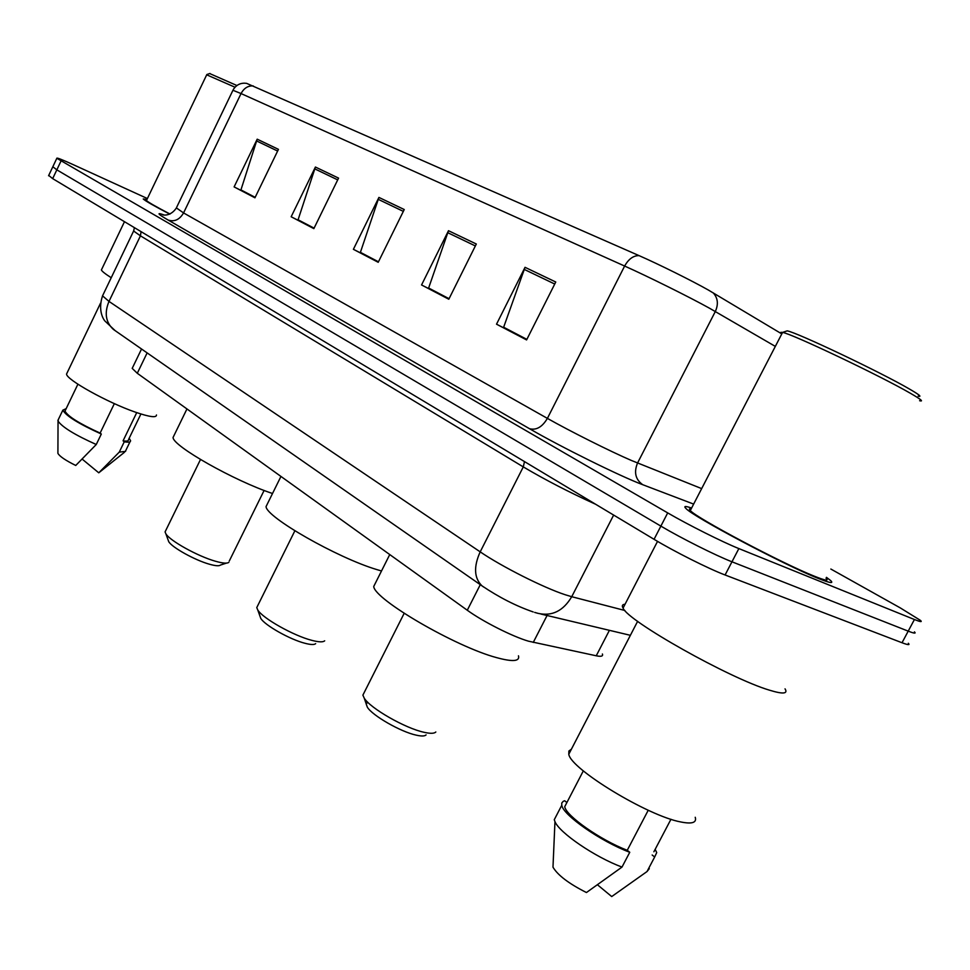 <?xml version="1.0" encoding="UTF-8"?>
<svg xmlns="http://www.w3.org/2000/svg" width="970" height="970" viewBox="0 0 970 970"><rect width="100%" height="100%" fill="white"/><g stroke="black" fill="none" stroke-linecap="round" stroke-linejoin="round"><path stroke-width="1.45" d="M602.382 653.998C603.255 656.205 601.218 656.811 596.247 655.793L528.444 641.17C512.463 636.538 482.672 621.467 467.285 610.239L137.291 373.28L132.199 368.37L132.648 367.436M48.718 175.437L52.671 178.625L654.059 539.308C674.114 551.433 708.84 568.881 725.087 574.98L902.027 642.746C908.09 645.038 910.187 645.22 908.32 643.268M147.391 198.547L73.562 164.803C62.092 159.589 56.515 157.419 56.83 158.292L667.699 512.9C687.948 524.709 722.747 542.169 738.861 548.583L914.419 619.515L908.211 631.143C914.249 633.495 916.323 633.725 914.419 631.858C916.323 633.725 914.249 633.495 908.211 631.143L731.974 561.8L908.211 631.143L902.027 642.746M667.699 512.9L660.873 526.116C681.025 538.083 715.787 555.531 731.974 561.8C715.787 555.531 681.025 538.083 660.873 526.116L56.83 169.847L660.873 526.116L654.059 539.308M52.841 166.743L56.83 169.847L52.841 166.743M818.292 578.411C829.92 583.079 834.03 583.77 830.599 580.521L826.464 577.344L830.599 580.521C834.03 583.77 829.92 583.079 818.292 578.411C783.893 564.855 692.083 516.137 685.826 508.341C692.083 516.137 783.893 564.855 818.292 578.411M253.303 85.954C248.114 85.554 244.028 88.088 241.045 93.556L232.945 90.271L233.758 88.828C236.935 84.451 241.215 82.62 246.61 83.347L639.048 255.619C658.46 264.107 692.337 280.924 708.391 290.054L781.747 333.886M255.171 197.346L240.936 189.902L257.195 139.183L234.109 186.907L254.94 197.807L278.451 149.356L257.195 139.183M255.061 197.553L234.109 186.907M314.086 228.144L298.081 219.778L315.408 167.034L291.158 216.759L313.856 228.629L338.566 178.116L315.408 167.034M313.989 228.362L291.158 216.759M526.868 339.367L503.648 327.229L525.037 267.32L496.519 324.186L526.589 339.924L555.761 282.015L525.037 267.32M526.746 339.621L496.519 324.186M449.074 298.699L428.631 288.017L448.492 230.702L421.55 284.962L448.807 299.233L476.318 244.016L448.492 230.702M448.952 298.942L421.55 284.962M378.458 261.791L360.404 252.345L378.918 197.419L353.395 249.314L378.215 262.3L404.247 209.532L378.918 197.419M378.349 262.021L353.395 249.314M691.598 508.062C685.39 505.916 683.474 506 685.826 508.341C683.474 506 685.39 505.916 691.598 508.062M146.906 199.553L143.245 198.971C145.112 200.826 153.963 205.87 169.811 214.127C153.963 205.87 145.112 200.826 143.245 198.971L146.906 199.553M914.419 619.515C920.421 621.928 922.458 622.231 920.506 620.424L900.233 607.875L830.841 569.038M785.712 331.352L787.167 330.867C796.321 332.164 880.772 372.237 909.496 389.055C919.281 394.717 922.155 397.094 918.141 396.172M781.893 333.595L780.838 332.334L782.572 332.407C791.932 333.789 880.518 375.887 910.612 393.408C920.845 399.313 923.84 401.762 919.621 400.731M691.137 508.947L689.379 509.056L690.301 510.547C696.266 517.907 782.111 563.461 814.388 576.204C825.337 580.593 829.217 581.26 826.016 578.217M625.056 604.249C622.328 604.419 621.661 605.692 623.067 608.093C627.663 620.921 729.452 678.394 769.562 690.203C782.996 694.314 788.161 693.865 785.033 688.845M571.415 749.192L568.881 751.022L568.796 754.236C570.469 768.822 647.705 815.94 680.867 821.978C692.083 824.221 696.872 822.657 695.235 817.273M670.961 819.262L653.877 851.781M597.653 884.943L611.718 896.559L647.014 871.557L649.294 868.671M652.167 855.019L654.677 856.983L656.714 852.594L655.162 849.32M654.677 856.983L647.014 871.557M566.819 802.651L564.734 806.688C565.922 815.77 600.26 839.947 627.25 850.302L648.239 810.241M553.797 848.483L552.985 867.168C557.714 875.195 568.856 883.646 586.438 892.533L622 867.083L629.76 852.278L627.25 850.302M556.586 815.249L554.27 819.711L554.961 821.638C559.363 832.757 594.974 857.104 622 867.083M566.892 802.529L564.661 800.759L563.279 801.281L561.751 803.051L561.775 805.258C563 815.067 600.866 841.523 629.76 852.278M259.899 615.962L260.76 618.375C264.762 625.298 290.127 639.594 305.113 643.316C310.8 644.795 314.316 644.892 315.674 643.644M257.753 605.583L256.759 607.596L257.765 609.972C262.603 618.29 293.68 635.786 311.916 640.37C318.827 642.164 323.095 642.31 324.683 640.806M267.514 503.636L266.059 506.582C266.095 517.058 337.148 557.75 376.736 569.56L381.501 570.978M367.691 702.195L366.187 704.014L367.327 707.166C372.274 715.557 400.78 731.913 416.288 735.163C421.501 736.339 424.763 736.242 426.072 734.896M364.259 692.422L362.889 695.126L364.235 698.145C370.188 708.245 405.133 728.264 424.011 732.277C430.34 733.708 434.281 733.611 435.821 731.986M375.717 582.497L373.729 586.474C374.371 599.363 455.512 646.747 496.579 657.624C512.706 662.025 519.993 661.419 518.465 655.793M168.089 539.878L168.744 541.684C172.054 547.48 194.909 560.175 209.326 564.188C215.388 565.91 219.099 566.201 220.457 565.061L226.422 563.109M165.821 530.396L165.07 531.912L165.858 533.791C169.835 540.763 197.819 556.295 215.388 561.218C222.748 563.327 227.247 563.691 228.859 562.309M174.139 435.251L173.06 437.47C172.745 445.982 234.255 480.829 272.521 493.5M209.702 73.562L236.898 85.518M206.695 74.811L235.007 87.215M146.64 200.123L146.446 200.523C148.107 202.184 155.964 206.683 170.017 214.03M101.838 269.017L101.389 269.963C102.02 271.358 105.293 273.952 111.235 277.723M67.148 372.771L66.554 374.02C65.996 379.476 107.658 402.647 135.315 412.129C149.525 417.003 156.582 417.961 156.473 414.978M136.721 412.626L123.069 440.829C126.803 441.423 128.598 441.035 128.476 439.677L140.917 413.996M82.256 459.174L98.77 472.814L124.463 452.275M123.069 440.829L124.269 441.774L119.261 452.129L125.579 451.365M119.261 452.129L98.77 472.814M124.269 441.774C128.61 442.538 130.707 442.162 130.574 440.635L129.155 438.258M65.463 410.08L64.99 411.086C67.694 416.288 79.407 423.623 100.116 433.093L114.351 403.629M57.909 452.432L57.909 453.342C59.558 456.349 65.511 460.386 75.745 465.467L96.26 444.502L101.316 434.039L100.116 433.093M58.418 419.367L58.042 421.077C62.238 427.164 74.981 434.972 96.26 444.502M66.154 408.649L62.856 410.14C65.911 415.851 78.728 423.817 101.316 434.039M547.068 615.501L533.257 642.431M480.283 584.667L467.285 610.239M609.403 630.33L596.247 655.793M147.137 352.898L137.291 373.28M102.99 294.916L102.541 295.85L108.992 301.403L480.198 551.857C501.745 566.601 543.515 587.674 565.207 594.743L571.73 596.708L613.646 515.07M524.479 461.599L523.291 466.897L480.198 551.857C473.505 566.722 474.087 578.047 481.957 585.832L483.751 587.092M595.568 504.23C569.354 492.336 545.261 479.895 523.291 466.897L140.444 235.843L133.618 231.005L133.908 230.436M725.087 574.98L738.861 548.583M52.671 178.625L61.001 161.044M534.652 612.397L538.083 613.367C552.063 616.508 563.279 610.942 571.73 596.708L624.91 610.494M533.173 611.937C516.173 606.08 499.101 597.375 481.957 585.832L113.381 329.412C105.694 322.295 104.226 312.958 108.992 301.403L140.444 235.843L141.062 231.648M134.406 227.647L133.618 231.005L102.541 295.85C97.364 311.406 104.251 320.342 104.869 320.949L115.212 330.697M693.647 504.097L642.746 484.709C620.97 476.658 560.308 446.661 529.474 428.691L168.174 220.069C174.467 222.057 179.608 219.669 183.56 212.927L547.395 418.385C569.62 431.007 610.894 451.693 631.421 460.471L701.662 488.613M168.174 220.069C157.577 213.873 156.194 212.163 164.027 214.952M176.37 207.895L183.56 212.927L241.045 93.556L624.631 266.047C628.572 259.026 633.374 255.546 639.048 255.619M775.285 346.375L709.506 308.217C689.876 297.293 648.166 276.571 624.631 266.047L547.395 418.385C542.242 427.055 536.277 430.486 529.474 428.691M713.156 292.807C717.885 297.948 718.612 304.18 715.327 311.503L637.545 463.029C633.737 472.329 635.471 479.556 642.746 484.709M163.421 214.855L162.924 214.746C161.129 214.54 169.641 217.656 176.188 208.271L232.8 90.574M378.142 199.286L403.338 211.375M447.679 232.654L475.361 245.944M524.164 269.369L554.743 284.04M314.68 168.828L337.693 179.874M256.504 140.905L277.626 151.041M141.547 349.006L132.199 368.37M48.573 175.752L56.83 158.292M630.379 635.314L541.054 614.071M787.167 330.867L782.572 332.407L690.301 510.547M623.067 608.093L657.539 541.369M568.796 754.236L637.642 621.297M564.734 806.688L583.334 770.859M552.985 867.168L554.961 821.638M554.27 819.711L561.775 805.258M260.76 618.375L257.765 609.972M256.759 607.596L294.868 530.796M266.059 506.582L280.948 476.44M367.327 707.166L364.235 698.145M362.889 695.126L404.163 613.331M373.729 586.474L389.746 554.561M168.744 541.684L165.858 533.791M165.07 531.912L200.487 459.513M173.06 437.47L186.955 408.94M229.296 560.987L264.107 490.444M210.005 73.453L206.84 74.52L146.446 200.523M101.389 269.963L124.475 221.694M66.554 374.02L100.48 303.258M125.615 450.856L130.028 441.75M64.99 411.086L77.903 384.205M57.909 453.342L58.042 421.077M57.885 420.471L62.856 410.14"/></g></svg>
